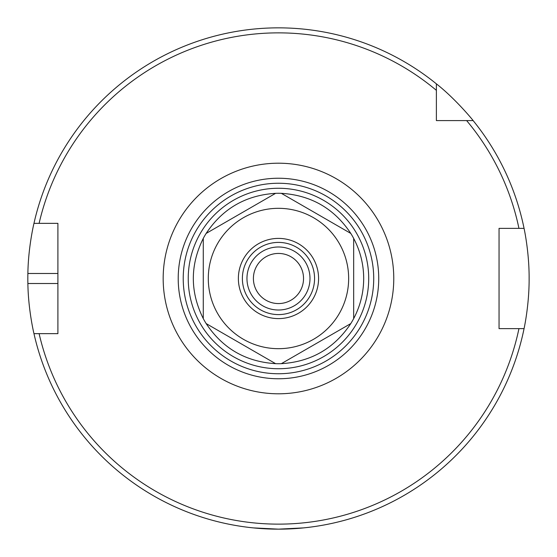 <?xml version="1.0" encoding="UTF-8"?>
<svg xmlns="http://www.w3.org/2000/svg" width="557" height="557" viewBox="0 0 557 557"><rect width="100%" height="100%" fill="white"/><g stroke="black" fill="none" stroke-linecap="round" stroke-linejoin="round"><path stroke-width="0.84" d="M253.407 278.5A25.065 25.065 0 0 1 278.472 253.435A25.065 25.065 0 0 1 303.537 278.5A25.065 25.065 0 0 1 278.472 303.565A25.065 25.065 0 0 1 253.407 278.5M309.991 278.5A31.512 31.512 0 0 1 278.472 310.012A31.512 31.512 0 0 1 246.96 278.5A31.512 31.512 0 0 1 278.472 246.988A31.512 31.512 0 0 1 309.991 278.5M436.382 120.59L436.382 83.849C455.257 98.589 473.269 120.528 473.13 120.59L436.382 120.59M436.382 90.345A245.637 245.637 0 0 0 39.108 223.357L57.9 223.357L57.9 333.643L33.963 333.643C34.095 334.263 28.254 310.346 27.878 283.513A250.65 250.65 0 0 1 27.878 273.487C28.254 246.654 34.095 222.737 33.963 223.357L39.108 223.357L33.963 223.357A250.65 250.65 0 0 1 436.382 83.849M518.943 328.63L499.044 328.63L499.044 228.37L524.06 228.37C523.935 227.729 529.275 251.673 529.122 278.5C529.275 305.327 523.935 329.271 524.06 328.63L518.943 328.63L524.06 328.63A250.65 250.65 0 0 1 33.963 333.643L39.108 333.643A245.637 245.637 0 0 0 518.943 328.63M378.732 278.5A100.26 100.26 0 0 0 278.472 178.24A100.26 100.26 0 0 0 178.212 278.5A100.26 100.26 0 0 0 278.472 378.76A100.26 100.26 0 0 0 378.732 278.5A100.26 100.26 0 0 0 278.472 178.24A100.26 100.26 0 0 0 178.212 278.5A100.26 100.26 0 0 0 278.472 378.76A100.26 100.26 0 0 0 378.732 278.5M278.472 242.406A36.094 36.094 0 0 0 242.379 278.5A36.094 36.094 0 0 0 278.472 314.594A36.094 36.094 0 0 0 314.566 278.5A36.094 36.094 0 0 0 278.472 242.406M253.407 527.897L278.472 529.15L303.537 527.897M466.627 120.59A245.637 245.637 0 0 1 518.943 228.37L524.06 228.37A250.65 250.65 0 0 0 473.13 120.59A250.65 250.65 0 0 1 524.06 228.37M203.277 238.396C190.007 265.132 190.007 291.868 203.277 318.604A85.221 85.221 0 0 0 206.146 323.568C222.668 348.431 245.818 361.799 275.611 363.672A85.221 85.221 0 0 0 281.341 363.672C311.133 361.799 334.284 348.431 350.806 323.568A85.221 85.221 0 0 0 353.667 318.604C360.288 306.058 363.63 292.69 363.693 278.5C363.63 264.31 360.288 250.942 353.667 238.396A85.221 85.221 0 0 0 350.806 233.432C334.284 208.569 311.133 195.201 281.341 193.328A85.221 85.221 0 0 0 275.611 193.328C245.818 195.201 222.668 208.569 206.146 233.432A85.221 85.221 0 0 0 203.277 238.396L203.277 318.604L203.277 238.396M353.667 238.396L353.667 318.604L353.667 238.396M275.611 363.672L206.146 323.568L275.611 363.672M350.806 323.568L281.341 363.672L350.806 323.568M208.29 278.5A70.182 70.182 0 0 0 278.472 348.682A70.182 70.182 0 0 0 348.654 278.5A70.182 70.182 0 0 0 278.472 208.318A70.182 70.182 0 0 0 208.29 278.5M281.341 193.328L350.806 233.432L281.341 193.328M206.146 233.432L275.611 193.328L206.146 233.432M278.472 238.396A40.104 40.104 0 0 1 318.576 278.5A40.104 40.104 0 0 1 278.472 318.604A40.104 40.104 0 0 1 238.368 278.5A40.104 40.104 0 0 1 278.472 238.396M278.472 393.799A115.299 115.299 0 0 0 393.771 278.5A115.299 115.299 0 0 0 278.472 163.201A115.299 115.299 0 0 0 163.173 278.5A115.299 115.299 0 0 0 278.472 393.799M368.706 278.5A90.234 90.234 0 0 0 278.472 188.266A90.234 90.234 0 0 0 188.238 278.5A90.234 90.234 0 0 0 278.472 368.734A90.234 90.234 0 0 0 368.706 278.5M278.472 373.747A95.247 95.247 0 0 1 183.225 278.5A95.247 95.247 0 0 1 278.472 183.253A95.247 95.247 0 0 1 373.719 278.5A95.247 95.247 0 0 1 278.472 373.747M57.9 283.513L27.878 283.513M57.9 273.487L27.878 273.487"/></g></svg>
